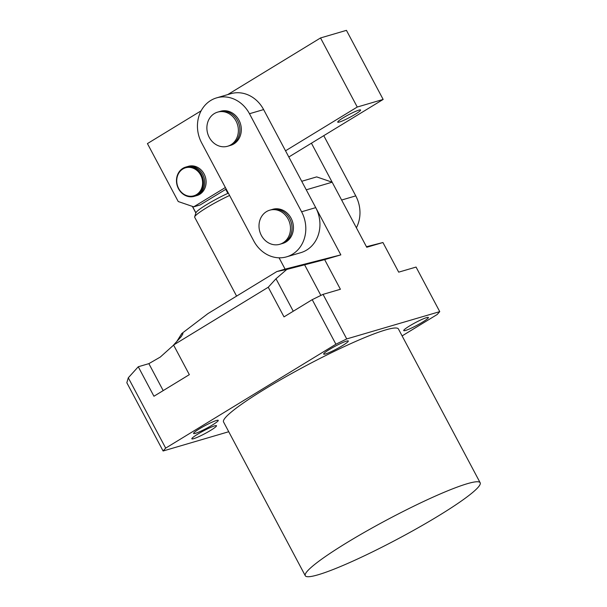 <?xml version="1.0" encoding="UTF-8"?>
<svg xmlns="http://www.w3.org/2000/svg" width="607" height="607" viewBox="0 0 607 607"><rect width="100%" height="100%" fill="white"/><g stroke="black" fill="none" stroke-linecap="round" stroke-linejoin="round"><path stroke-width="0.91" d="M311.429 143.206L341.635 200.029L355.763 195.879A31.739 27.785 73.6 0 1 356.385 227.784M323.766 135.68L355.763 195.879M291.079 218.201A17.778 15.562 73.6 0 1 282.695 243.43A17.778 15.562 73.6 0 1 281.982 243.619A17.778 15.562 -106.4 0 0 282.695 243.43A17.778 15.562 -106.4 0 0 285.692 242.147A17.778 15.562 -106.4 0 0 292.013 220.227A17.778 15.562 -106.4 0 0 272.68 209.316A17.778 15.562 73.6 0 1 291.079 218.201M238.961 120.148A17.778 15.562 73.6 0 1 230.577 145.376A17.778 15.562 73.6 0 1 229.863 145.566A17.778 15.562 -106.4 0 0 230.577 145.376A17.778 15.562 -106.4 0 0 233.574 144.094A17.778 15.562 -106.4 0 0 239.902 122.182A17.778 15.562 -106.4 0 0 220.569 111.263A17.778 15.562 73.6 0 1 238.961 120.148M201.661 142.911A31.739 27.785 73.6 0 1 216.631 97.864A31.739 27.785 73.6 0 1 249.477 113.729L301.596 211.782A31.739 27.785 73.6 0 1 286.625 256.829A31.739 27.785 73.6 0 1 253.779 240.964L201.661 142.911M216.631 97.864L230.759 93.713A31.739 27.785 73.6 0 1 263.613 109.579L315.731 207.632A31.739 27.785 73.6 0 1 300.761 252.679L286.625 256.829M271.982 209.544A17.778 15.562 73.6 0 1 272.68 209.316A17.778 15.562 -106.4 0 0 271.982 209.544M219.863 111.491A17.778 15.562 73.6 0 1 220.569 111.263A17.778 15.562 -106.4 0 0 219.863 111.491M355.171 114.313A12.952 1.434 152 0 0 360.596 109.996A12.952 1.434 152 0 0 343.16 117.834A12.952 1.434 152 0 0 337.727 122.151A12.952 1.434 152 0 0 355.171 114.313M204.096 173.943A15.236 13.339 73.6 0 1 196.911 195.56A15.236 13.339 73.6 0 1 196.198 195.75A15.236 13.339 -106.4 0 0 196.911 195.56A15.236 13.339 -106.4 0 0 204.24 174.232A15.236 13.339 -106.4 0 0 188.329 166.326A15.236 13.339 73.6 0 1 204.096 173.943M201.145 110.808L147.433 143.593L178.23 201.532L193.716 206.835L225.372 187.517M187.624 166.553A15.236 13.339 73.6 0 1 188.329 166.326A15.236 13.339 -106.4 0 0 187.624 166.553M285.525 150.809L357.25 107.037L383.154 99.434L288.818 157.001M227.671 94.624L320.534 37.953L357.25 107.037M320.534 37.953L346.438 30.35L383.154 99.434M193.716 206.835L200.189 204.938L226.199 189.065M200.818 175.377A14.598 12.785 -106.4 0 0 183.102 168.852A14.598 12.785 -106.4 0 0 178.534 188.246A14.598 12.785 -106.4 0 0 196.243 194.764A14.598 12.785 -106.4 0 0 200.818 175.377M178.344 188.436A15.236 13.339 73.6 0 1 185.674 167.1A15.236 13.339 73.6 0 1 201.592 175.006A15.236 13.339 73.6 0 1 194.255 196.342A15.236 13.339 73.6 0 1 178.344 188.436M194.255 196.342L195.492 195.978A15.236 13.339 -106.4 0 0 202.829 174.641A15.236 13.339 -106.4 0 0 186.91 166.743L185.674 167.1M269.736 210.181L271.268 209.734A17.778 15.562 73.6 0 1 290.601 220.645A17.778 15.562 73.6 0 1 284.281 242.557A17.778 15.562 73.6 0 1 281.284 243.839L279.751 244.295A17.778 15.562 73.6 0 1 260.418 233.376A17.778 15.562 73.6 0 1 266.746 211.464A17.778 15.562 73.6 0 1 269.736 210.181A17.778 15.562 73.6 0 1 289.069 221.092A17.778 15.562 73.6 0 1 282.748 243.005A17.778 15.562 73.6 0 1 279.751 244.295M217.625 112.128L219.15 111.68A17.778 15.562 73.6 0 1 238.483 122.591A17.778 15.562 73.6 0 1 232.162 144.504A17.778 15.562 73.6 0 1 229.165 145.794L227.633 146.241A17.778 15.562 73.6 0 1 208.3 135.323A17.778 15.562 73.6 0 1 214.628 113.41A17.778 15.562 73.6 0 1 217.625 112.128A17.778 15.562 73.6 0 1 236.958 123.039A17.778 15.562 73.6 0 1 230.63 144.959A17.778 15.562 73.6 0 1 227.633 146.241M210.637 430.378A13.969 1.548 152 0 0 216.494 425.719A13.969 1.548 152 0 0 197.685 434.18A13.969 1.548 152 0 0 191.827 438.831A13.969 1.548 152 0 0 210.637 430.378M229.598 195.469A28.438 3.149 152 0 0 206.592 207.753A28.438 3.149 152 0 0 194.665 216.843A28.438 3.149 152 0 0 194.672 217.23L236.593 296.11M192.487 206.418L195.909 212.852A25.395 2.807 -28 0 1 195.932 212.776A25.395 2.807 -28 0 1 206.585 204.665A25.395 2.807 -28 0 1 227.86 193.36A25.395 2.807 -28 0 1 228.361 193.132M346.794 542.719A99.032 10.956 152 0 0 305.275 575.717A99.032 10.956 152 0 0 438.641 515.76A99.032 10.956 152 0 0 480.167 482.762A99.032 10.956 152 0 0 346.794 542.719M480.167 482.762L398.435 328.994A99.032 10.956 152 0 0 265.069 388.958A99.032 10.956 152 0 0 223.543 421.956L305.275 575.717M329.51 349.442A13.969 1.548 -28 0 1 348.319 340.982A13.969 1.548 -28 0 1 342.462 345.641A13.969 1.548 -28 0 1 323.652 354.093A13.969 1.548 -28 0 1 329.51 349.442M199.445 428.815A13.969 1.548 -28 0 1 218.254 420.355A13.969 1.548 -28 0 1 212.397 425.014A13.969 1.548 -28 0 1 193.587 433.466A13.969 1.548 -28 0 1 199.445 428.815M409.581 325.936A13.969 1.548 -28 0 1 428.39 317.484A13.969 1.548 -28 0 1 422.533 322.135A13.969 1.548 -28 0 1 403.723 330.595A13.969 1.548 -28 0 1 409.581 325.936M173.617 345.102L160.271 357.075L148.867 363.646L138.267 366.757L128.297 377.789L165.681 448.118L335.906 344.23L312.218 299.661L284.008 316.877L268.248 287.24L275.995 278.757L286.8 269.425L324.646 259.629L340.838 254.872L306.254 189.809L332.158 182.206L366.742 247.269L382.934 242.519L366.453 246.73M228.74 431.729L163.101 450.993L126.833 382.751L128.297 377.789M176.789 341.498L181.759 333.531L207.989 313.569L276.845 271.549L285.085 269.129L279.068 257.808M324.646 259.629L340.406 289.266L323.038 294.365L346.726 338.934L439.749 311.634L416.061 267.065L398.693 272.156L382.934 242.519M181.759 333.531L182.973 333.691L181.311 336.536L173.572 345.019L189.331 374.656L153.943 396.25L138.267 366.757M173.572 345.019L268.248 287.24M165.681 448.118L163.101 450.993M439.749 311.634L437.177 314.509L402.107 335.906M225.728 189.354L227.86 193.36M323.038 294.365L312.218 299.661M346.726 338.934L335.906 344.23M276.845 271.549L286.8 269.425M340.838 254.872L285.085 269.129M301.725 181.288L316.672 176.895L332.158 182.206M263.613 109.579L249.477 113.729M315.731 207.632L301.596 211.782M163.192 390.604L148.867 363.646M293.257 311.232L275.995 278.757M320.875 295.427L304.577 264.758M195.932 212.776L194.665 216.843M195.864 212.989L192.351 206.365"/></g></svg>
